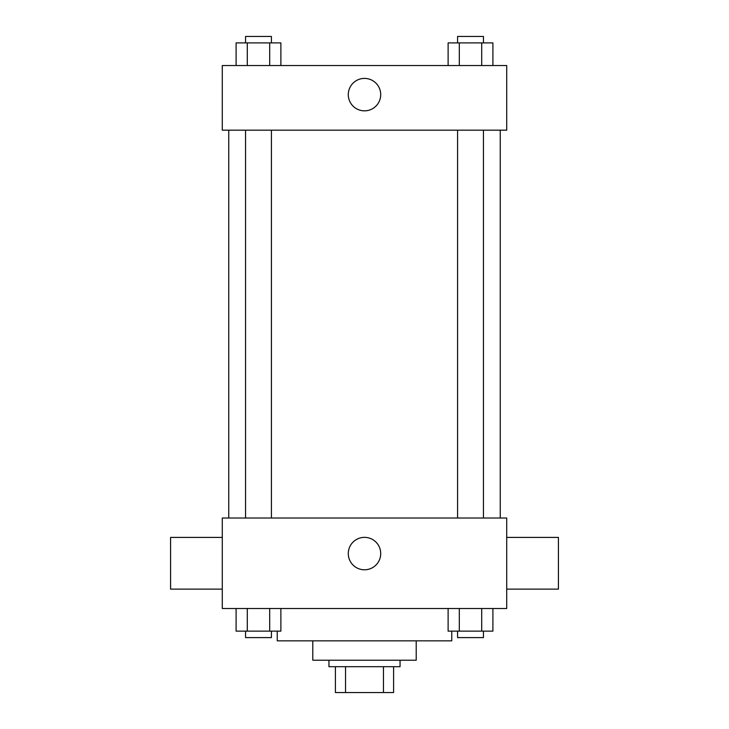 <?xml version="1.0" encoding="UTF-8"?>
<svg xmlns="http://www.w3.org/2000/svg" width="729" height="729" viewBox="0 0 729 729"><rect width="100%" height="100%" fill="white"/><g stroke="black" fill="none" stroke-linecap="round" stroke-linejoin="round"><path stroke-width="1.09" d="M383.463 666.698L383.463 692.55L335.413 692.55L335.413 666.698M383.463 692.55L393.587 692.55L393.587 666.698L393.587 692.55M400.048 660.228L400.048 666.698L328.952 666.698L328.952 660.228M345.537 666.698L345.537 692.55M416.213 640.837L416.213 660.228L312.787 660.228L312.787 640.837M451.761 631.141L451.761 640.837L277.239 640.837L277.239 631.141M506.71 608.515L222.29 608.515L222.29 518.018L506.71 518.018L506.71 608.515M380.711 553.575A16.211 16.211 0 0 1 356.39 567.618A16.211 16.211 0 0 1 356.39 539.533A16.211 16.211 0 0 1 380.711 553.575M506.71 589.123L558.423 589.123L558.423 537.41L506.71 537.41M222.29 537.41L170.577 537.41L170.577 589.123L222.29 589.123M500.249 130.181L500.249 518.018M457.584 518.018L457.584 130.181M271.416 130.181L271.416 518.018M506.71 130.181L222.29 130.181L222.29 65.537L506.71 65.537L506.71 130.181M380.711 94.624A16.211 16.211 0 0 1 356.39 108.667A16.211 16.211 0 0 1 356.39 80.582A16.211 16.211 0 0 1 380.711 94.624M492.904 65.537L492.904 42.911L448.116 42.911L448.116 65.537M481.705 42.911L481.705 65.537M459.316 42.911L459.316 65.537M457.584 42.911L457.584 36.45L483.436 36.45L483.436 42.911M280.884 65.537L280.884 42.911L236.096 42.911L236.096 65.537M269.684 42.911L269.684 65.537M247.295 42.911L247.295 65.537M245.564 42.911L245.564 36.45L271.416 36.45L271.416 42.911M492.904 608.515L492.904 631.141L448.116 631.141L448.116 608.515M481.705 608.515L481.705 631.141M459.316 608.515L459.316 631.141M483.436 631.141L483.436 637.602L457.584 637.602L457.584 631.141M280.884 608.515L280.884 631.141L236.096 631.141L236.096 608.515M269.684 608.515L269.684 631.141M247.295 608.515L247.295 631.141M271.416 631.141L271.416 637.602L245.564 637.602L245.564 631.141M228.751 130.181L228.751 518.018M483.436 518.018L483.436 130.181M245.564 130.181L245.564 518.018"/></g></svg>
